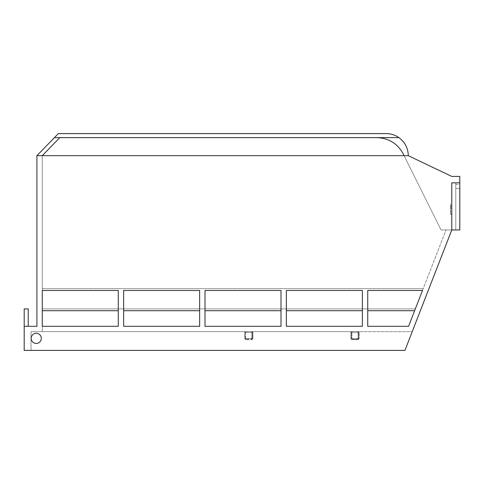<?xml version="1.0" encoding="UTF-8"?>
<svg xmlns="http://www.w3.org/2000/svg" width="484" height="484" viewBox="0 0 484 484"><rect width="100%" height="100%" fill="white"/><g stroke="black" fill="none" stroke-linecap="round" stroke-linejoin="round"><path stroke-width="0.36" stroke-dasharray="2.42 1.81" d="M408.29 155.685L451.772 176.424L459.8 176.424L459.8 182.849L451.772 182.849L451.772 229.954L404.933 350.398L31.024 350.398L31.024 331.661L244.608 331.661L244.608 338.625L245.678 339.689L245.678 338.625L245.678 339.157L251.837 339.157L245.678 339.157A0.532 0.532 0 0 1 245.146 338.625L245.146 332.199A0.532 0.532 0 0 0 244.608 331.661L31.024 331.661L31.024 350.398L404.933 350.398L451.772 229.954L404.933 350.398L24.2 350.398L24.2 326.307L36.911 326.307L36.911 155.685L54.432 137.619L376.873 137.619C388.725 138.097 397.515 143.536 403.226 153.936L404.098 155.685L408.29 155.685C408.079 148.146 404.951 142.121 398.901 137.619A22.082 22.082 0 0 0 386.208 133.602L58.328 133.602L54.432 137.619M251.837 339.157A0.532 0.532 0 0 0 252.37 338.625L252.37 332.199A0.532 0.532 0 0 1 252.908 331.661L350.864 331.661L252.908 331.661A0.532 0.532 0 0 0 252.37 332.199L252.37 338.625L252.908 338.625L251.837 339.689L245.678 339.689L251.837 339.689L252.908 338.625L252.37 338.625A0.532 0.532 0 0 1 251.837 339.157A0.532 0.532 0 0 0 252.37 338.625A0.532 0.532 0 0 1 251.837 339.157L251.837 338.625L252.37 338.625L252.37 332.199L252.37 338.625L251.837 338.625L251.837 339.157M351.935 339.157A0.532 0.532 0 0 1 351.402 338.625L351.402 332.199A0.532 0.532 0 0 0 350.864 331.661L412.217 331.661L350.864 331.661A0.532 0.532 0 0 1 351.402 332.199L351.402 338.625L350.864 338.625L351.935 339.689L358.093 339.689L351.935 339.689L350.864 338.625L351.402 338.625A0.532 0.532 0 0 0 351.935 339.157A0.532 0.532 0 0 1 351.402 338.625A0.532 0.532 0 0 0 351.935 339.157L358.093 339.157A0.532 0.532 0 0 0 358.626 338.625L358.626 332.199L358.626 338.625L359.164 338.625L358.093 339.689L359.164 338.625L358.626 338.625A0.532 0.532 0 0 1 358.093 339.157A0.532 0.532 0 0 0 358.626 338.625L358.626 332.199L358.626 338.625A0.532 0.532 0 0 1 358.093 339.157L351.935 339.157L358.093 339.157L351.935 339.157L351.935 338.625L351.935 339.157M245.678 339.157A0.532 0.532 0 0 1 245.146 338.625L244.608 338.625L245.146 338.625A0.532 0.532 0 0 0 245.678 339.157A0.532 0.532 0 0 1 245.146 338.625L245.146 332.199A0.532 0.532 0 0 0 244.608 331.661L251.837 331.661L244.608 331.661L245.146 332.199L244.608 331.661L244.608 338.625L245.678 339.689L245.678 339.157M451.772 208.15L451.772 206.45L450.435 206.45L451.772 206.45L451.772 213.898L450.435 213.898L451.772 213.898L451.772 206.208L450.435 206.208L450.435 213.898L450.435 204.526L450.435 206.208L451.772 206.208L451.772 204.526L451.772 206.45L450.435 206.45L450.435 204.526L451.772 204.526L450.435 204.526L451.772 204.526L450.435 204.526L450.435 206.45L451.772 206.45L451.772 208.011L450.435 208.011L450.435 214.14L451.772 214.14L450.435 214.14L450.435 208.15L451.772 208.15L451.772 214.14L451.772 208.011L450.435 208.011L451.772 208.011L451.772 211.199L451.772 208.011L450.435 208.011L450.435 206.45L450.435 208.15M450.435 211.199L451.772 211.199M398.901 137.619L376.873 137.619C388.725 138.097 397.515 143.536 403.226 153.936C397.515 143.536 388.725 138.097 376.873 137.619C388.725 138.097 397.515 143.536 403.226 153.936L404.098 155.685L403.226 153.936C397.515 143.536 388.725 138.097 376.873 137.619L59.786 137.619L42.265 155.685L59.786 137.619L376.873 137.619M36.911 155.685L42.265 155.685L59.786 137.619L42.265 155.685L404.098 155.685L441.063 229.954L446.024 229.954L415.32 308.913L446.024 229.954L415.32 308.913L446.024 229.954L455.783 229.954L455.783 184.452L455.783 229.954L459.8 229.954L459.8 182.849L451.772 182.849L459.8 182.849M422.49 290.479L408.556 326.307L422.49 290.479L408.556 326.307L367.731 326.307L408.556 326.307L367.731 326.307L367.731 290.479L422.49 290.479M31.157 338.352A5.088 5.088 0 0 0 38.787 342.757A5.088 5.088 0 0 0 38.787 333.948A5.088 5.088 0 0 0 31.157 338.352A5.088 5.088 0 0 0 38.787 342.757A5.088 5.088 0 0 0 38.787 333.948A5.088 5.088 0 0 0 31.157 338.352A5.088 5.088 0 0 0 38.787 342.757A5.088 5.088 0 0 0 38.787 333.948A5.088 5.088 0 0 0 31.157 338.352M42.265 290.479L118.278 290.479L118.278 326.307L42.265 326.307L118.278 326.307L118.278 290.479L118.278 326.307L42.265 326.307L42.265 290.479M123.632 290.479L199.644 290.479L199.644 326.307L123.632 326.307L199.644 326.307L199.644 290.479L199.644 326.307L123.632 326.307L123.632 290.479M204.998 290.479L281.01 290.479L281.01 326.307L204.998 326.307L281.01 326.307L281.01 290.479L281.01 326.307L204.998 326.307L204.998 290.479M286.365 290.479L362.377 290.479L362.377 326.307L286.365 326.307L362.377 326.307L362.377 290.479L362.377 326.307L286.365 326.307L286.365 290.479M24.2 326.307L28.217 326.307L24.2 326.307L24.2 308.913L28.217 308.913L28.217 326.307M367.731 310.716L367.731 290.479L367.731 326.307L367.731 310.716L414.619 310.716M451.772 182.849L451.772 229.954L459.8 229.954L451.772 229.954L451.772 182.849L451.772 229.954L451.772 182.849L455.783 182.849L455.783 229.954L455.783 182.849L451.772 182.849M42.265 310.716L42.265 326.307L42.265 310.716L118.278 310.716M123.632 310.716L123.632 326.307L123.632 310.716L199.644 310.716M204.998 310.716L204.998 326.307L204.998 310.716L281.01 310.716M286.365 310.716L286.365 326.307L286.365 310.716L362.377 310.716M42.265 331.661L412.217 331.661L42.265 331.661L42.265 308.913L42.265 331.661M359.164 331.661A0.532 0.532 0 0 0 358.626 332.199A0.532 0.532 0 0 1 359.164 331.661L358.626 332.199L359.164 331.661L359.164 338.625L359.164 331.661M42.265 155.685L404.098 155.685L42.265 155.685L42.265 308.913L42.265 155.685L59.786 137.619M351.402 332.199L351.402 338.625L351.402 332.199L350.864 331.661L351.402 332.199L351.935 332.199L351.935 331.661L351.935 332.199L351.402 332.199M252.908 331.661L252.37 332.199L252.908 331.661L252.908 338.625L252.908 331.661M42.265 308.913L415.32 308.913L42.265 308.913M42.265 288.67L423.191 288.67L42.265 288.67M404.098 155.685L441.063 229.954L451.772 229.954M459.8 188.47L455.783 188.47L459.8 188.47M245.678 338.625L251.837 338.625L245.678 338.625L245.678 332.199L245.146 332.199L245.678 332.199L245.678 331.661L245.678 338.625M351.935 338.625L358.626 338.625A0.532 0.532 0 0 1 358.093 339.157L358.093 338.625L351.935 338.625L351.935 332.199L351.935 338.625M350.864 331.661L350.864 338.625L350.864 331.661M358.093 339.157L358.093 339.689L358.093 338.625L358.626 338.625M358.093 332.199L358.093 331.661L358.093 332.199L358.626 332.199L358.093 332.199L358.093 338.625L358.093 332.199L351.935 332.199L358.093 332.199M251.837 332.199L251.837 331.661L251.837 332.199L252.37 332.199L251.837 332.199L251.837 338.625L251.837 332.199L245.678 332.199L251.837 332.199M455.783 184.452L459.8 184.452"/><path stroke-width="0.73" d="M376.873 137.619L54.432 137.619L58.328 133.602L386.208 133.602A22.082 22.082 0 0 1 398.901 137.619C404.951 142.121 408.079 148.146 408.29 155.685L451.772 176.424L459.8 176.424L459.8 182.849L451.772 182.849L451.772 229.954L404.933 350.398L24.2 350.398L24.2 326.307L36.911 326.307L36.911 155.685L404.098 155.685L403.226 153.936C397.515 143.536 388.725 138.097 376.873 137.619L398.901 137.619M54.432 137.619L36.911 155.685M404.098 155.685L408.29 155.685M59.786 137.619L42.265 155.685M31.157 338.352A5.088 5.088 0 0 0 38.787 342.757A5.088 5.088 0 0 0 38.787 333.948A5.088 5.088 0 0 0 31.157 338.352M367.731 290.479L422.49 290.479L408.556 326.307L367.731 326.307L367.731 290.479M118.278 290.479L118.278 326.307L42.265 326.307L42.265 290.479L118.278 290.479M199.644 290.479L199.644 326.307L123.632 326.307L123.632 290.479L199.644 290.479M281.01 290.479L281.01 326.307L204.998 326.307L204.998 290.479L281.01 290.479M362.377 290.479L362.377 326.307L286.365 326.307L286.365 290.479L362.377 290.479M367.731 310.716L414.619 310.716M24.2 326.307L24.2 308.913L28.217 308.913L28.217 326.307M451.772 229.954L459.8 229.954L459.8 182.849M42.265 310.716L118.278 310.716M123.632 310.716L199.644 310.716M204.998 310.716L281.01 310.716M286.365 310.716L362.377 310.716"/></g></svg>
